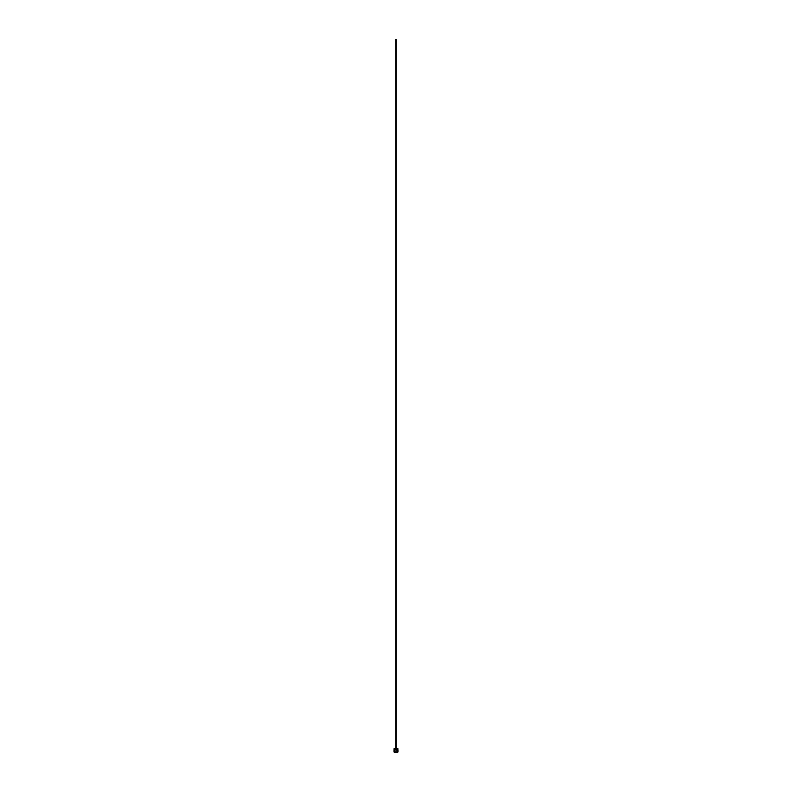 <?xml version="1.0" encoding="UTF-8"?>
<svg xmlns="http://www.w3.org/2000/svg" width="792" height="792" viewBox="0 0 792 792"><rect width="100%" height="100%" fill="white"/><g stroke="black" fill="none" stroke-linecap="round" stroke-linejoin="round"><path stroke-width="0.59" stroke-dasharray="3.96 2.97" d="M394.644 752.4L397.356 752.4M394 750.083L394.109 751.974L394.109 750.083L394.941 749.974L394.07 749.974L394.139 748.48L394.06 749.974L394.139 748.48L394.594 749.974L394.406 748.806M397.643 748.806L397.653 749.974L397.703 748.806M396 749.153L395.406 749.083L396 749.153M396 748.876L395.406 748.796L396 748.876M396.416 748.588L395.406 748.588L396.416 748.519M396.604 748.341L395.396 748.341M396 749.41L396.604 749.41L396 749.41M396.683 749.41L397.188 751.826L394.673 751.974L394.891 750.083L394.644 751.974L397.356 751.974L394.822 751.974L397.317 751.974L397.109 750.083L397.327 751.974L396.841 749.41L395.158 749.41L394.673 751.974L394.109 751.974M397.841 748.48L397.94 749.974L397.861 748.48L397.93 749.974L397.861 748.48L397.911 749.974L397.059 749.974L397.891 750.083L397.891 751.974L397.188 751.826M397.891 751.974L398 750.083M394.357 748.806L394.376 749.974M394.545 748.806L394.594 749.974M394.149 748.48L394.198 749.974M397.594 748.806L397.624 749.974M397.802 748.48L397.822 749.974M394.812 751.826L395.317 749.41M397.544 748.806L397.475 749.974M397.465 748.806L397.435 749.974L397.465 748.806M397.455 748.806L397.406 749.974M397.485 748.48L397.445 749.974M397.762 748.806L397.762 749.974M394.198 748.48L394.149 749.974M394.515 748.48L394.545 749.974M394.485 748.48L394.525 749.974L394.456 748.48M394.456 748.806L394.495 749.974M396.267 748.341L395.733 748.341L396.267 748.341M395.733 39.6L396.267 39.6"/><path stroke-width="1.19" d="M394.515 748.806L394.129 749.974L394.941 749.974M397.673 748.806L397.703 749.974M395.396 749.41L395.396 748.341L396.604 748.341L396.604 749.41M396 748.519L396.594 748.588L396 748.519M396 748.796L396.594 748.876L396 748.796M396 749.083L396.594 749.153L396 749.083M396.683 749.41L397.317 752.4L394.644 752.4L395.158 749.41L394.812 751.826L397.188 751.826L396.683 749.41L395.317 749.41M397.059 749.974L398 750.083L398 751.974L397.891 750.083L397.109 750.083M397.188 751.826L397.891 751.974M397.356 751.974L394.644 752.4L394 751.974L394 750.083L394.109 751.974M394.327 748.806L394.307 749.974M394.376 748.806L394.436 749.974M394.258 748.48L394.06 749.974L394.109 748.806L394.109 750.083L394.891 750.083M397.485 748.806L397.455 749.974L397.733 748.806M397.525 748.806L397.505 749.974M397.733 748.697L398 750.083M394 750.083L394.119 748.48M397.624 748.806L397.594 749.974M397.832 748.806L397.841 749.974M397.851 748.48L397.891 749.974M394.129 749.974L394.129 748.806M394.218 748.806L394.178 749.974M394.525 749.974L394.475 748.806M394.525 748.48L394.574 749.974L394.535 748.48M396.267 748.341L396.267 39.6L395.733 39.6L395.733 748.341"/></g></svg>

